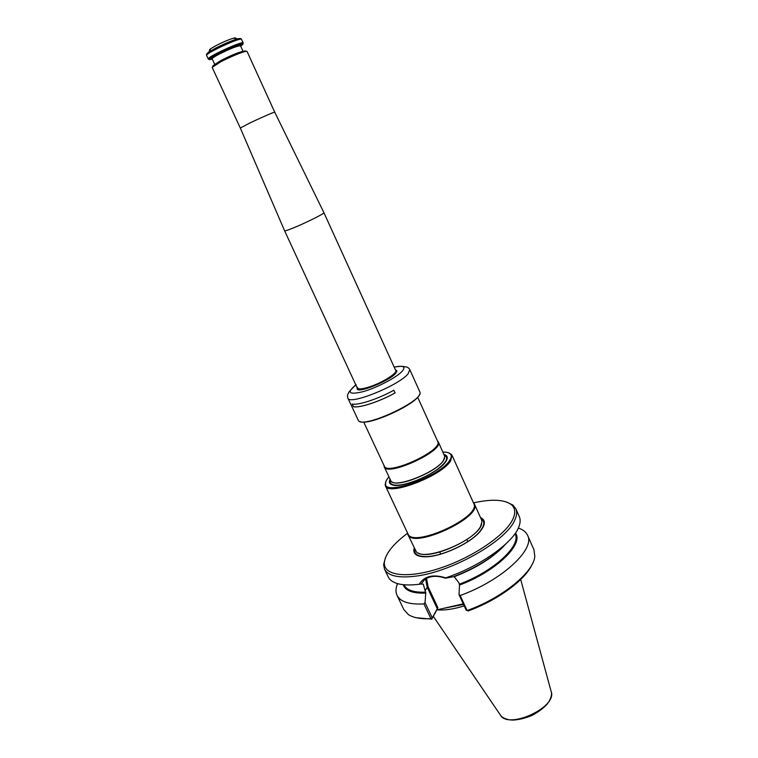 <?xml version="1.0" encoding="UTF-8"?>
<svg xmlns="http://www.w3.org/2000/svg" width="758" height="758" viewBox="0 0 758 758"><rect width="100%" height="100%" fill="white"/><g stroke="black" fill="none" stroke-linecap="round" stroke-linejoin="round"><path stroke-width="1.14" d="M384.221 466.814L391.062 481.226C395.212 488.493 436.58 472.149 443.496 460.4L444.804 456.506L438.314 441.933C444.264 450.773 387.063 477.085 384.221 466.814L384.003 465.488M390.057 479.321C388.627 482.296 389.536 484.201 392.805 485.044C403.161 488.417 439.574 472.253 445.894 461.451L446.576 460.314C448.054 457.292 447.201 455.35 444.008 454.506M388.939 476.915C386.523 479.606 385.367 481.88 385.481 483.737C384.192 496.452 440.54 476.157 449.721 460.324C451.56 457.51 451.768 455.369 450.347 453.9C449.001 452.611 446.528 452.005 442.918 452.09M437.451 440.91L438.314 441.933M407.813 534.456L416.322 551.786C423.864 561.612 473.399 542.093 480.629 526.279L481.946 521.608L481.529 519.865L474.319 503.871C482.846 517.259 412.428 549.645 407.813 534.456L407.406 532.732M473.276 502.44L474.319 503.871M385.784 481.747L385.405 485.812C387.888 496.556 441.933 476.015 450.669 460.788L451.967 455.188L448.632 452.839M451.967 455.188L473.741 503.464C482.173 516.71 412.447 548.783 407.889 533.755L385.405 485.812M417.649 397.183L437.726 441.516C443.591 450.243 387.092 476.232 384.287 466.094L363.688 421.998M414.2 548.072C412.684 553.435 415.952 556.344 424.016 556.779C439.716 557.736 471.239 543.24 480.724 530.704L483.007 527.341C485.423 522.641 484.589 519.382 480.496 517.572M464.209 605.898C453.587 609.186 444.548 610.493 437.082 609.83M467.099 610.522L467.989 610.891L467.099 610.522C502.346 597.996 533.85 572.091 534.807 556.344L533.935 549.702L527.577 535.328C535.584 549.105 501.606 580.742 460.144 595.504L467.099 610.522M463.261 603.842L436.807 609.887L437.859 607.575L432.287 617.931L430.932 618.68L423.949 603.927L425.03 602.572L432.287 617.931L431.804 619.04L430.932 618.68C420.766 619.172 413.224 617.789 408.297 614.53L403.825 609.546L397.04 595.362C395.629 592.32 395.648 588.767 397.107 584.712L397.533 583.613M436.807 609.887L431.785 619.115L416.256 617.742M423.949 603.927C409.282 604.685 400.309 601.824 397.04 595.362M532.059 564.473C525.493 579.699 497.864 600.175 468.359 610.872L467.989 610.891M518.33 528.051L519.438 528.44C523.475 529.975 526.185 532.268 527.577 535.328M466.236 610.266L458.997 594.651L460.144 595.504M437.29 608.74L427.19 587.251L425.134 590.823L425.759 593.069C412.845 593.58 405.331 590.785 403.209 584.683M425.03 602.572L425.759 593.069M515.449 533.063C524.119 544.14 495.713 571.655 459.528 585.053L458.997 594.651M505.643 544.083C494.216 556.884 477.085 567.77 454.241 576.734L458.884 582.769L459.528 585.053M418.729 584.314L417.961 584.409M425.134 590.823L423.305 584.21M505.074 544.604C493.202 557.291 476.015 567.998 453.521 576.724L445.334 578.202C437.034 575.341 430.165 575.777 424.717 579.51L421.097 584.067L419.278 584.247C424.148 576.118 432.97 573.977 445.732 577.842L445.334 578.202M423.049 584.086L421.097 584.067M385.415 557.755L383.605 564.558L384.524 569.182C388.02 575.9 398.338 578.24 415.469 576.184C451.493 572.063 505.804 541.212 514.54 520.585C516.814 515.923 517.25 511.982 515.838 508.779L519.296 516.605C520.5 519.325 520.414 522.565 519.05 526.327C513.952 542.235 479.947 566.605 445.732 577.842M419.278 584.247C409.254 585.508 401.418 585.11 395.761 583.035C392.009 581.623 389.498 579.576 388.219 576.904L384.524 569.182M515.838 508.779L512.929 505.074L506.581 502.023M407.463 533.291C392.852 544.291 385.14 554.126 384.334 562.796C383.605 575.739 407.444 578.951 439.877 568.225C472.272 557.642 505.046 535.413 512.635 519.656C515.838 512.986 515.336 507.936 511.119 504.477C504.013 499.456 491.525 498.906 473.665 502.838M395.06 392.938C379.578 401.607 359.339 408.211 353.455 406.658L353.389 406.695C359.292 408.249 379.569 401.636 395.089 392.938L393.819 390.228L395.089 392.938M352.233 404.052L353.455 406.658M393.847 390.218C378.308 398.907 358.032 405.558 352.148 404.033L353.389 406.695M396.728 371.865L396.728 370.918L395.572 370.169M357.549 387.66L357.369 389.025L358.079 389.64M357.388 387.31L357.103 388.996C358.24 393.487 389.555 380.829 395.667 373.353L396.87 370.7L395.411 369.819M409.813 369.629L419.941 392.142C424.196 400.774 362.163 429.312 358.373 420.463L347.875 398.121C349.031 405.596 398.812 385.614 408.098 373.808L409.813 369.629C408.969 368.199 407.842 367.308 406.43 366.967L405.094 366.796C404.582 367.128 403.806 365.413 394.179 367.118M419.61 394.179C417.791 403.654 368.511 426.318 360.135 421.533M395.657 370.368L396.87 370.7M357.681 387.944L357.406 389.1L357.643 387.85M246.028 51.222L245.175 50.881C239.983 52.075 231.92 55.419 220.966 60.896L212.998 65.681L212.704 66.552M240.314 128.026L249.391 123.232C260.117 118.04 274.983 111.578 274.737 112.203L247.023 51.383L246.113 51.26C240.722 52.51 232.336 55.978 220.957 61.673L212.174 67.405L240.314 128.026L284.61 230.783L357.605 388.816L359.823 389.801M208.289 59.048C206.299 57.295 243.166 40.345 243.204 42.988L241.556 39.388C241.489 36.659 204.594 53.629 206.621 55.457L208.289 59.048M212.287 59.105L210.184 59.579C200.889 60.631 249.211 38.402 242.371 44.779L240.646 46.067M235.501 38.487C236.022 37.815 235.35 37.72 233.492 38.203C228.745 39.605 222.918 42.078 216.002 45.622L210.97 48.559C209.398 49.658 209.037 50.227 209.881 50.265M323.922 212.685L323.931 212.704C324.86 213.292 308.298 221.668 295.715 226.955C288.826 229.835 285.131 231.114 284.61 230.783M444.662 458.069L443.449 460.57C437.082 471.4 399.674 487.129 392.341 482.135M444.396 455.359C446.765 456.316 447.296 458.116 445.979 460.75L445.325 461.859C442.075 466.378 435.774 471.116 426.394 476.052M417.885 479.975C407.018 484.248 398.888 485.878 393.516 484.883C390.664 484.163 389.65 482.59 390.455 480.165M480.97 518.624C484.116 520.509 484.599 523.541 482.429 527.729L480.184 531.017C470.879 543.315 440 557.509 424.613 556.58C417.288 556.211 413.982 553.728 414.692 549.114M481.624 523.967C479.34 538.047 430.497 560.513 418.321 553.075M520.699 579.5L551.085 691.268C558.115 707.025 507.528 730.295 500.147 714.699L433.311 616.311M463.536 604.439L443.203 608.428M426.527 578.382L428.052 586.72L437.859 607.575M425.57 578.932L427.19 587.251L428.052 586.72M403.976 584.759L404.071 584.977C406.724 590.236 413.953 592.623 425.759 592.15M403.389 584.702C405.539 590.728 413.015 593.486 425.806 592.974M459.575 584.958C495.552 571.627 523.835 544.301 515.355 533.206M459.509 584.124C493.96 571.286 521.656 545.334 515.108 533.907L515.014 533.689M356.146 384.638C346.349 392.72 348.671 395.06 363.12 391.659C377.067 387.717 397.021 377.219 402.365 371.088C405.947 366.55 403.228 365.242 394.188 367.147M206.716 54.121L208.668 52.169L215.149 48.389C224.093 43.812 231.626 40.619 237.728 38.8L240.485 38.592M212.202 58.622C203.589 59.711 246.757 39.852 240.333 45.679M214.741 64.402L212.164 58.849C212.126 58.205 214.495 56.623 219.289 54.083C230.716 48.436 237.794 45.679 240.523 45.802L243.072 51.383M242.768 51.468C238.789 52.198 231.863 55.021 221.99 59.939L215.007 64.24M323.922 212.695L395.752 370.586C397.618 373.116 382.269 382.714 369.62 386.826C362.684 389.072 358.724 389.489 357.738 388.068M395.723 373.287L396.415 370.975L395.695 370.454M396.68 370.899L396.131 370.946M370.15 387.414L372.481 386.116M446.576 460.314L445.979 460.75C442.094 466.795 433.51 472.869 420.226 478.961C407.416 484.116 398.509 486.086 393.516 484.883L392.805 485.044M467.828 541.61L466.89 539.544M440.692 554.089L439.735 552.032M384.135 465.772L384.069 466.397M437.574 441.184L438.096 441.544M424.016 556.779L424.613 556.58C440.616 557.348 471.116 543.031 480.184 531.017L480.724 530.704M551.398 692.632C551.9 694.555 551.094 697.559 548.972 701.633L546.869 704.495C542.813 708.739 537.725 712.444 531.614 715.609C525.067 718.3 518.785 719.787 512.778 720.1L509.348 719.835C505.017 718.84 502.222 717.504 500.972 715.817M397.941 583.726L397.107 584.712M518.15 528.44L519.438 528.44M384.334 562.796L383.605 564.558M511.119 504.477L512.929 505.074M385.481 483.737L385.111 484.665M450.347 453.9L451.285 454.222M356.137 384.619C344.378 395.884 350.414 391.782 348.045 393.828C347.41 394.852 347.353 396.282 347.875 398.121M210.97 48.559L208.668 52.169C206.792 53.619 206.11 54.718 206.621 55.457M233.492 38.203L237.728 38.8C240.059 38.317 241.338 38.516 241.556 39.388M212.998 65.681L212.676 66.638M245.175 50.881L246.113 51.26M274.737 112.203L323.931 212.704M395.752 370.586L396.756 371.003"/></g></svg>
